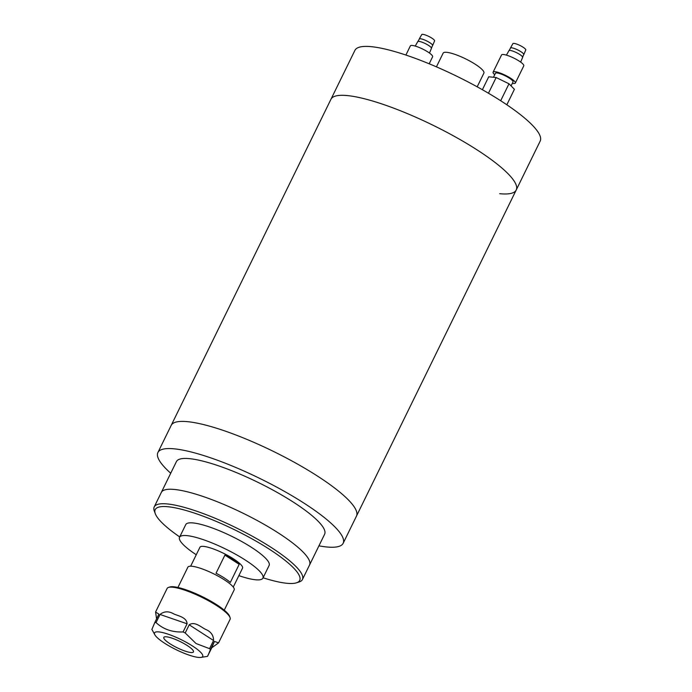 <?xml version="1.0" encoding="UTF-8"?>
<svg xmlns="http://www.w3.org/2000/svg" width="692" height="692" viewBox="0 0 692 692"><rect width="100%" height="100%" fill="white"/><g stroke="black" fill="none" stroke-linecap="round" stroke-linejoin="round"><path stroke-width="1.04" d="M318.925 545.841A103.151 21.573 -153.9 0 0 326.641 546.965A103.151 21.573 -153.9 0 0 343.154 543.289A103.151 21.573 -153.9 0 0 283.14 490.654A103.151 21.573 -153.9 0 0 174.401 448.857A103.151 21.573 -153.9 0 0 157.888 452.533L171.201 425.364A103.151 21.573 26.1 0 1 317.464 476.061A103.151 21.573 26.1 0 1 356.466 516.12A103.151 21.573 -153.9 0 0 296.453 463.476A103.151 21.573 -153.9 0 0 187.714 421.688A103.151 21.573 -153.9 0 0 171.201 425.364L330.958 99.267A103.151 21.573 26.1 0 1 347.462 95.591A103.151 21.573 26.1 0 1 456.21 137.388A103.151 21.573 26.1 0 1 516.215 190.023L540.175 141.116A103.151 21.573 26.1 0 0 480.17 88.472A103.151 21.573 26.1 0 0 371.431 46.684A103.151 21.573 26.1 0 0 354.918 50.352L330.958 99.267A103.151 21.573 26.1 0 1 477.212 149.974A103.151 21.573 26.1 0 1 516.215 190.023A103.151 21.573 26.1 0 1 499.702 193.699M187.212 645.506A16.504 3.451 -153.9 0 0 171.919 638.128A16.504 3.451 -153.9 0 0 163.736 637.669A16.504 3.451 -153.9 0 0 170.05 643.802A16.504 3.451 -153.9 0 0 193.284 652.141A16.504 3.451 -153.9 0 0 187.212 645.506M168.528 587.413L169.851 586.989A34.038 7.119 26.1 0 1 216.743 604.747A34.038 7.119 26.1 0 1 229.58 616.252L230.055 617.558A35.067 7.335 -153.9 0 0 216.838 605.708A35.067 7.335 -153.9 0 0 168.528 587.413A35.067 7.335 -153.9 0 0 167.109 588.468L155.57 612.013L158.9 614.133L154.818 622.489A35.067 7.335 26.1 0 1 156.046 622.61L160.034 614.461C164.16 611.157 168.736 610.975 173.761 613.908C178 615.889 186.788 617.255 187.082 623.786L183.086 631.934A35.067 7.335 26.1 0 1 185.205 632.972L189.201 624.815C194.573 621.035 201.061 627.116 205.299 629.253C210.8 631.467 213.56 635.213 213.56 640.515L209.564 648.663A35.067 7.335 26.1 0 1 210.454 649.58L214.451 641.423L218.56 642.877L211.769 647.798L207.47 656.379L201.009 657.4A26.815 5.614 -153.9 0 0 192.575 646.043A26.815 5.614 -153.9 0 0 165.526 633.353A26.815 5.614 -153.9 0 0 154.844 634.78A26.815 5.614 -153.9 0 0 164.687 643.275A26.815 5.614 -153.9 0 0 201.009 657.4M218.56 642.877L230.099 619.323A35.067 7.335 -153.9 0 0 230.055 617.558M207.773 655.947L210.454 649.58M209.564 648.663L196.052 643.534L185.205 632.972M156.591 618.873L155.57 612.013M183.086 631.934C172.386 632.419 163.364 629.305 156.046 622.61M154.818 622.489L152.136 628.864M506.414 55.126L508.923 50.689A7.629 1.6 26.1 0 1 519.735 54.46A7.629 1.6 26.1 0 1 522.624 57.401L520.652 62.107M494.728 74.727A12.378 2.586 26.1 0 1 493.111 72.167A12.378 2.586 26.1 0 1 510.661 78.257A12.378 2.586 26.1 0 1 515.341 83.057A12.378 2.586 26.1 0 1 512.331 83.343M493.111 72.167L501.544 54.962A12.378 2.586 26.1 0 1 519.095 61.043A12.378 2.586 26.1 0 1 523.775 65.852L515.341 83.057M493.483 77.27L495.429 73.3A9.8 2.05 26.1 0 1 509.321 78.118A9.8 2.05 26.1 0 1 513.023 81.924L511.077 85.903M510.471 47.947L512.893 43.648A7.162 1.496 26.1 0 1 523.04 47.186A7.162 1.496 26.1 0 1 525.756 49.954L523.844 54.504M508.879 50.931L510.618 47.869A7.456 1.557 26.1 0 1 520.972 51.736A7.456 1.557 26.1 0 1 523.809 54.331L522.46 57.583M482.385 89.718L488.716 76.795L496.147 77.53L508.992 83.784L514.416 89.303L506.829 104.786M508.992 83.784L500.688 100.747M496.147 77.53L488.457 93.23M415.235 46.079L417.743 41.641A7.629 1.6 26.1 0 1 428.556 45.404A7.629 1.6 26.1 0 1 431.453 48.353L429.481 53.059M405.893 55.049L410.365 45.906A12.378 2.586 26.1 0 1 427.924 51.995A12.378 2.586 26.1 0 1 432.604 56.796L429.178 63.785M419.291 38.899L421.722 34.6A7.162 1.496 26.1 0 1 431.869 38.138A7.162 1.496 26.1 0 1 434.576 40.897L432.673 45.447M417.708 41.883L419.447 38.821A7.456 1.557 26.1 0 1 429.801 42.679A7.456 1.557 26.1 0 1 432.638 45.283L431.289 48.535M436.427 66.847L443.139 53.146A22.689 4.749 26.1 0 1 446.772 52.332A22.689 4.749 26.1 0 1 470.698 61.527A22.689 4.749 26.1 0 1 483.898 73.11L477.186 86.82M177.93 587.465L187.869 567.189A25.786 5.398 26.1 0 1 191.995 566.264A25.786 5.398 26.1 0 1 219.182 576.713A25.786 5.398 26.1 0 1 234.181 589.878L224.251 610.162M190.655 566.194L199.927 547.26A23.727 4.965 26.1 0 1 203.725 546.412A23.727 4.965 26.1 0 1 228.741 556.031A23.727 4.965 26.1 0 1 242.537 568.132L233.265 587.067M216.034 573.236A23.727 4.965 26.1 0 1 230.315 582.439L239.19 564.326A23.727 4.965 26.1 0 0 224.909 555.122L216.034 573.236M224.909 555.122L239.19 564.326M157.888 452.533A103.151 21.573 -153.9 0 0 170.725 473.233M302.439 579.507L309.54 565.018A82.521 17.265 -153.9 0 0 261.533 522.901A82.521 17.265 -153.9 0 0 174.54 489.469A82.521 17.265 -153.9 0 0 161.331 492.41L176.417 461.607A82.521 17.265 -153.9 0 1 189.625 458.666A82.521 17.265 -153.9 0 1 276.618 492.107A82.521 17.265 -153.9 0 1 324.626 534.215L309.54 565.018A82.521 17.265 -153.9 0 0 261.533 522.901A82.521 17.265 -153.9 0 0 174.54 489.469A82.521 17.265 -153.9 0 0 161.331 492.41L154.23 506.899A82.521 17.265 26.1 0 1 167.438 503.958A82.521 17.265 26.1 0 1 254.431 537.39A82.521 17.265 26.1 0 1 302.439 579.507A82.521 17.265 26.1 0 1 299.1 581.981L296.444 582.828A80.454 16.833 -153.9 0 0 260.062 543.479A80.454 16.833 -153.9 0 0 168.07 506.752A80.454 16.833 -153.9 0 0 155.285 513.672A80.454 16.833 -153.9 0 0 179.712 536.94M263.081 577.785A80.454 16.833 -153.9 0 0 286.817 583.278A80.454 16.833 -153.9 0 0 296.444 582.828M155.285 513.672L154.316 511.059A82.521 17.265 26.1 0 1 154.23 506.899M238.87 575.632A46.416 9.705 -153.9 0 0 255.486 579.775A46.416 9.705 -153.9 0 0 262.917 578.114A46.416 9.705 -153.9 0 0 235.911 554.43A46.416 9.705 -153.9 0 0 186.978 535.625A46.416 9.705 -153.9 0 0 179.548 537.277A46.416 9.705 -153.9 0 0 196.26 554.75M262.917 578.114L269.127 565.433A46.416 9.705 -153.9 0 0 242.122 541.75A46.416 9.705 -153.9 0 0 193.189 522.944A46.416 9.705 -153.9 0 0 185.759 524.597L179.548 537.277M211.769 647.798L214.451 641.423M213.56 640.515L189.201 624.815M187.082 623.786L160.034 614.461M516.215 190.023L343.154 543.289M154.844 634.78L151.825 629.288"/></g></svg>
